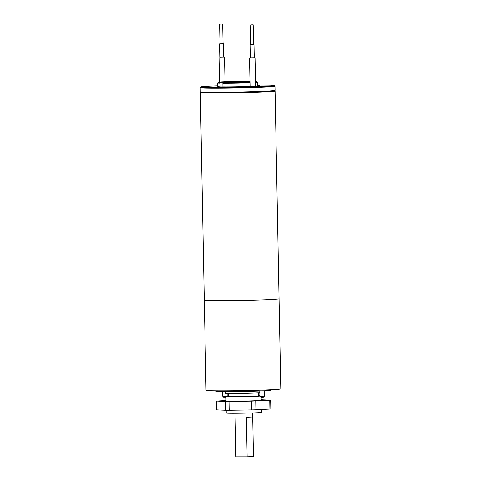 <?xml version="1.0" encoding="UTF-8"?>
<svg xmlns="http://www.w3.org/2000/svg" width="481" height="481" viewBox="0 0 481 481"><rect width="100%" height="100%" fill="white"/><g stroke="black" fill="none" stroke-linecap="round" stroke-linejoin="round"><path stroke-width="0.72" d="M270.905 389.742L270.917 390.187A27.495 0.709 178.9 0 1 256.205 391.101A27.495 0.709 178.9 0 1 227.802 391.6A27.495 0.709 178.9 0 1 215.939 391.245L215.933 390.8M259.812 392.803A18.146 0.469 178.9 0 1 239.436 393.452A18.146 0.469 178.9 0 1 225.324 393.266L225.294 391.6M222.156 390.819A37.392 0.968 -1.1 0 0 260.78 390.139A37.392 0.968 -1.1 0 0 280.79 388.901L279.058 298.767A37.392 0.968 178.9 0 1 241.696 300.451A37.392 0.968 178.9 0 1 204.293 300.204L206.024 390.338A37.392 0.968 -1.1 0 0 222.156 390.819M258.646 392.881L258.706 395.923A15.176 0.391 178.9 0 1 243.542 396.603A15.176 0.391 178.9 0 1 228.361 396.506L228.301 393.464M258.7 395.695A17.599 0.457 178.9 0 1 259.866 395.731M259.872 396.067A17.599 0.457 178.9 0 1 233.532 396.777A17.599 0.457 178.9 0 1 225.938 396.548A17.599 0.457 178.9 0 1 228.355 396.272M225.938 396.548L226.022 400.95A17.599 0.457 -1.1 0 0 233.616 401.178A17.599 0.457 -1.1 0 0 251.791 400.853A17.599 0.457 -1.1 0 0 261.207 400.27L261.153 397.324M226.016 400.517L216.582 401.046L225.541 401.467L251.653 401.112L270.653 400.168L261.201 399.741M216.907 401.088L217.075 409.878L225.709 410.257L225.541 401.467M229.016 401.467L229.184 410.263L251.822 409.908L251.653 401.112M255.73 400.992L255.898 409.788L269.901 409.054L269.733 400.258M217.075 409.878L216.751 409.842L216.582 401.046M270.653 400.168L270.821 408.964L269.901 409.054M255.898 409.788L251.822 409.908M229.184 410.263L225.709 410.257M252.651 412.926L252.729 416.931L246.38 417.267L247.144 456.836L253.463 456.481L252.705 416.949M247.144 456.836L235.894 456.836L235.059 413.263M261.387 409.499L261.442 412.361A17.599 0.457 178.9 0 1 252.026 412.945A17.599 0.457 178.9 0 1 233.85 413.269A17.599 0.457 178.9 0 1 226.256 413.041L226.202 410.275M275.072 91.029L279.058 298.767A37.392 0.968 178.9 0 1 241.696 300.451A37.392 0.968 178.9 0 1 204.293 300.204L200.3 92.46A37.392 0.968 -1.1 0 0 237.704 92.713A37.392 0.968 -1.1 0 0 275.072 91.029A37.392 0.968 -1.1 0 0 274.579 90.879M278.944 298.845A37.386 0.968 178.9 0 1 241.696 300.451A37.386 0.968 178.9 0 1 204.407 300.276M222.024 24.05L219.613 24.128L222.024 24.05M250.763 24.904L253.18 24.826L250.763 24.904M219.613 24.128L219.991 43.915L223.07 43.855L222.691 24.068M250.102 24.88L250.481 44.667L251.148 44.685L253.559 44.607L253.18 24.826M219.991 43.879L223.07 43.825M250.481 44.637L253.559 44.577M219.552 43.921L219.805 57.113L220.659 57.137L223.761 57.035L223.509 43.849M250.042 44.673L250.294 57.864L254.251 57.792L253.998 44.601M223.761 56.986L219.805 57.065M254.251 57.738L250.294 57.816M233.748 82.065L244.095 81.728L233.748 82.065M255.483 81.674A19.138 0.493 -1.1 0 0 256.62 81.475L257.293 82.119A19.793 0.511 178.9 0 1 257.299 82.131A19.793 0.511 178.9 0 1 255.495 82.377M250 82.666A19.793 0.511 178.9 0 1 222.877 83.135L222.763 82.449A19.138 0.493 -1.1 0 0 249.988 81.986M256.62 81.475A19.138 0.493 -1.1 0 0 255.477 81.337M222.877 83.135L222.763 82.449L221.11 82.419L220.094 83.087A19.793 0.511 178.9 0 1 217.719 82.894A19.793 0.511 178.9 0 1 217.725 82.876L217.791 86.628A19.793 0.511 -1.1 0 0 220.166 86.827L215.26 87.019L222.95 86.875L222.877 83.135M249.976 81.241A19.138 0.493 -1.1 0 0 229.738 81.548A19.138 0.493 -1.1 0 0 218.374 82.209A19.138 0.493 -1.1 0 0 221.11 82.419M257.365 85.39L259.878 85.215L257.359 85.137M217.893 87.362L227.375 87.055L217.893 87.362M220.094 83.087L220.166 86.827M222.95 86.875A19.793 0.511 -1.1 0 0 250.072 86.406M255.567 86.117A19.793 0.511 -1.1 0 0 257.371 85.871L257.299 82.131M257.365 85.624L259.902 85.48L257.365 85.438M255.573 86.514L250.078 86.622M217.773 85.828A36.73 0.95 -1.1 0 0 200.872 86.929A36.73 0.95 -1.1 0 0 237.602 87.199A36.73 0.95 -1.1 0 0 274.29 85.522A36.73 0.95 -1.1 0 0 258.459 85.071A36.73 0.95 -1.1 0 0 257.359 85.071M274.29 85.522L274.964 86.165A37.392 0.968 178.9 0 1 274.976 86.189A37.392 0.968 178.9 0 1 237.614 87.873A37.392 0.968 178.9 0 1 200.21 87.626A37.392 0.968 178.9 0 1 200.222 87.602L200.872 86.929M200.21 87.626L200.288 91.805A37.392 0.968 -1.1 0 0 200.3 91.829A37.392 0.968 -1.1 0 0 237.692 92.051A37.392 0.968 -1.1 0 0 275.048 90.392A37.392 0.968 -1.1 0 0 275.06 90.368L274.976 86.189M200.3 91.829L200.974 92.472A36.73 0.95 -1.1 0 0 216.811 92.923A36.73 0.95 -1.1 0 0 254.335 92.274A36.73 0.95 -1.1 0 0 274.398 91.065L275.048 90.392M200.793 92.298A37.392 0.968 -1.1 0 0 200.3 92.46M259.776 390.975L259.878 396.23L264.273 396.146L264.171 390.782M262.722 397.252L261.472 397.324L262.722 397.252M222.697 391.582L222.787 396.278L227.188 396.194L227.134 393.434M222.787 396.278L223.557 397.306L225.956 397.306M259.878 396.23C260.558 397.402 261.297 397.763 262.097 397.318C263.209 397.649 263.931 397.264 264.273 396.146M225.006 81.716L224.531 57.023M219.51 82.029L219.035 57.125M255.579 86.628L255.02 57.774M250.078 86.736L249.525 57.882M218.374 82.209L217.725 82.876"/></g></svg>
